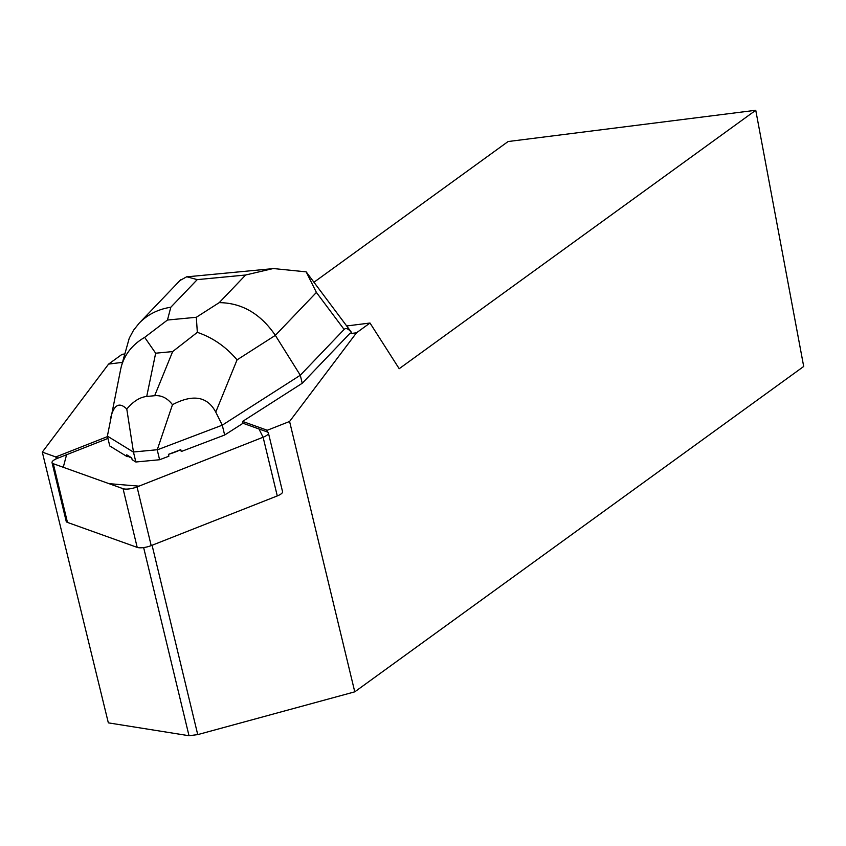 <?xml version="1.0" encoding="UTF-8"?>
<svg xmlns="http://www.w3.org/2000/svg" width="846" height="846" viewBox="0 0 846 846"><rect width="100%" height="100%" fill="white"/><g stroke="black" fill="none" stroke-linecap="round" stroke-linejoin="round"><path stroke-width="1.27" d="M268.404 432.972L282.553 491.674A10.554 3.194 166.4 0 1 277.276 495.925L151.191 545.617A10.554 3.194 166.4 0 1 137.2 547.383L67.458 522.416A10.554 3.194 166.4 0 1 66.2 521.337L52.04 462.635A10.554 3.194 -13.6 0 0 53.298 463.714L123.051 488.681A10.554 3.194 -13.6 0 0 137.041 486.915L263.117 437.234A10.554 3.194 -13.6 0 0 268.404 432.972A10.554 3.194 -13.6 0 0 267.146 431.894L243.035 423.264L242.591 421.424L302.234 383.259L349.662 333.662L351.566 332.531C348.383 328.671 345.898 327.645 344.111 329.443L316.404 292.441L275.341 335.365C260.642 313.803 241.935 302.889 219.22 302.635L245.636 275.013L273.195 268.531L306.167 271.852L306.908 272.888M277.276 495.925L263.117 437.234L138.998 486.143L109.039 483.669L63.27 467.278L66.58 454.736L107.95 438.429L57.327 458.384A10.554 3.194 -13.6 0 0 52.04 462.635M349.662 333.662L356.494 332.806L369.998 323.024L346.691 325.964M124.595 353.998L122.088 354.315L108.584 364.097L122.406 362.352M369.998 323.024L399.196 368.708L755.753 110.276L803.7 366.466L354.77 691.838L197.731 734.614L189.007 735.724L108.341 722.854L42.3 452.113L108.584 364.097M42.3 452.113L55.847 456.967A10.564 3.194 166.4 0 1 56.883 456.533L107.505 436.589M242.591 421.424L266.691 430.054A10.564 3.194 166.4 0 1 267.22 430.286L289.586 421.477L354.77 691.838M356.494 332.806L289.586 421.477M344.111 329.443L300.298 375.243L222.276 425.168L224.655 435.024L181.245 451.521L180.79 449.67A34.316 10.385 166.4 0 1 168.428 454.365L168.872 456.216L159.608 459.738L135.857 462.001L132.145 459.716L131.701 457.866A34.316 10.385 166.4 0 1 126.731 454.82L127.175 456.671L109.769 445.969L107.389 436.113L120.714 369.068M126.731 454.82L131.701 457.866M168.428 454.365L180.79 449.67M189.007 735.724L143.64 547.563M56.301 458.818L55.847 456.967M755.753 110.276L508.097 141.536L313.961 282.247M267.664 432.137L267.22 430.286M152.079 545.268L197.731 734.614M306.167 271.852L316.404 292.441M197.33 332.351L172.647 351.587L155.664 353.205L144.677 337.364L167.466 320.031L196.325 317.282L197.33 332.351C212.716 337.586 225.967 346.754 237.06 359.867L275.341 335.365L300.298 375.243L302.234 383.259M224.655 435.024L243.035 423.264L258.992 428.985L263.085 437.245M107.389 436.113L133.478 452.134L126.784 409.03C118.979 401.406 113.47 404.959 110.244 419.69M215.762 412.108C207.397 396.393 192.973 393.919 172.478 404.684L157.229 449.871L222.276 425.168L215.762 412.108L237.06 359.867M133.478 452.134L135.857 462.001M157.123 449.744L133.52 451.986M157.229 449.871L159.608 459.738M126.784 409.03C133.277 401.353 139.928 397.165 146.718 396.467L154.659 395.717C161.449 395.114 167.381 398.106 172.478 404.684M179.997 280.481L186.755 276.758L197.234 279.624L170.807 307.246C158.191 309.192 147.638 314.5 139.167 323.183L133.52 330.268L129.248 338.231L121.253 366.741M144.677 337.364C132.547 344.428 124.732 354.231 121.242 366.783L120.724 369.025M137.2 547.383L123.051 488.681M53.298 463.714L67.458 522.416M137.041 486.915L151.191 545.617M266.691 430.054L267.146 431.894M56.883 456.533L57.327 458.384M170.807 307.246L167.466 320.031M196.325 317.282L219.22 302.635M245.636 275.013L197.234 279.624M155.664 353.205L146.718 396.467M154.659 395.717L172.647 351.587M351.397 332.256L306.358 272.105M273.205 268.616L186.765 276.854M180.621 279.825L139.167 323.183"/></g></svg>
